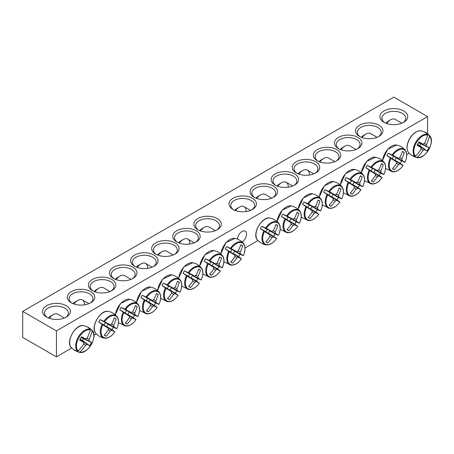 <?xml version="1.0" encoding="UTF-8"?>
<svg xmlns="http://www.w3.org/2000/svg" width="454" height="454" viewBox="0 0 454 454"><rect width="100%" height="100%" fill="white"/><g stroke="black" fill="none" stroke-linecap="round" stroke-linejoin="round"><path stroke-width="0.68" d="M72.021 303.176A11.929 6.889 180 0 1 69.116 298.67A11.929 6.889 180 0 1 76.476 292.308A11.929 6.889 180 0 1 89.478 293.8A11.929 6.889 180 0 1 92.974 298.67A11.929 6.889 180 0 1 90.068 303.176M409.116 153.248L406.722 154.632M257.986 240.501L245.047 247.975M96.316 333.843L93.921 335.228M71.715 348.048L56.438 356.867L22.7 337.384L22.7 311.41L56.438 330.892L427.583 116.616L393.839 97.133L22.7 311.41M90.743 291.61A13.716 7.922 0 0 0 71.34 291.61A13.716 7.922 0 0 0 71.34 302.807A13.716 7.922 0 0 0 90.743 302.807A13.716 7.922 0 0 0 90.743 291.61M111.832 279.431A13.716 7.922 0 0 0 92.429 279.431A13.716 7.922 0 0 0 92.429 290.634A13.716 7.922 0 0 0 111.832 290.634A13.716 7.922 0 0 0 111.832 279.431M154.008 255.086A13.716 7.922 0 0 0 134.605 255.086A13.716 7.922 0 0 0 134.605 266.282A13.716 7.922 0 0 0 154.008 266.282A13.716 7.922 0 0 0 154.008 255.086M196.179 230.734A13.716 7.922 0 0 0 176.782 230.734A13.716 7.922 0 0 0 176.782 241.937A13.716 7.922 0 0 0 196.179 241.937A13.716 7.922 0 0 0 196.179 230.734M359.54 136.421A13.716 7.922 0 0 0 378.942 136.421A13.716 7.922 0 0 0 378.942 125.219A13.716 7.922 0 0 0 359.54 125.219A13.716 7.922 0 0 0 359.54 136.421L359.54 136.421M317.363 160.767A13.716 7.922 0 0 0 336.766 160.767A13.716 7.922 0 0 0 336.766 149.57A13.716 7.922 0 0 0 317.363 149.57A13.716 7.922 0 0 0 317.363 160.767L317.363 160.767M275.186 185.118A13.716 7.922 0 0 0 294.589 185.118A13.716 7.922 0 0 0 294.589 173.916A13.716 7.922 0 0 0 275.186 173.916A13.716 7.922 0 0 0 275.186 185.118L275.186 185.118M233.016 209.47A13.716 7.922 0 0 0 252.413 209.47A13.716 7.922 0 0 0 252.413 198.267A13.716 7.922 0 0 0 233.016 198.267A13.716 7.922 0 0 0 233.016 209.47L233.016 209.47M383.999 122.296A13.915 8.036 0 0 0 403.68 122.296A13.915 8.036 0 0 0 403.68 110.935A13.915 8.036 0 0 0 383.999 110.935A13.915 8.036 0 0 0 383.999 122.296L383.999 122.296M46.597 317.091A13.915 8.036 0 0 0 66.278 317.091A13.915 8.036 0 0 0 66.278 305.729A13.915 8.036 0 0 0 46.597 305.729A13.915 8.036 0 0 0 46.597 317.091L46.597 317.091M254.104 197.291A13.716 7.922 0 0 0 273.501 197.291A13.716 7.922 0 0 0 273.501 186.095A13.716 7.922 0 0 0 254.104 186.095A13.716 7.922 0 0 0 254.104 197.291L254.104 197.291M296.275 172.946A13.716 7.922 0 0 0 315.678 172.946A13.716 7.922 0 0 0 315.678 161.743A13.716 7.922 0 0 0 296.275 161.743A13.716 7.922 0 0 0 296.275 172.946L296.275 172.946M338.451 148.594A13.716 7.922 0 0 0 357.854 148.594A13.716 7.922 0 0 0 357.854 137.392A13.716 7.922 0 0 0 338.451 137.392A13.716 7.922 0 0 0 338.451 148.594L338.451 148.594M217.267 218.561A13.716 7.922 0 0 0 197.87 218.561A13.716 7.922 0 0 0 197.87 229.758A13.716 7.922 0 0 0 217.267 229.758A13.716 7.922 0 0 0 217.267 218.561M175.091 242.907A13.716 7.922 0 0 0 155.694 242.907A13.716 7.922 0 0 0 155.694 254.109A13.716 7.922 0 0 0 175.091 254.109A13.716 7.922 0 0 0 175.091 242.907M132.92 267.258A13.716 7.922 0 0 0 113.517 267.258A13.716 7.922 0 0 0 113.517 278.461A13.716 7.922 0 0 0 132.92 278.461A13.716 7.922 0 0 0 132.92 267.258M93.104 290.997A11.929 6.889 180 0 1 90.198 286.497A11.929 6.889 180 0 1 97.565 280.129A11.929 6.889 180 0 1 110.566 281.622A11.929 6.889 180 0 1 114.056 286.497A11.929 6.889 180 0 1 111.156 290.997M114.192 278.824A11.929 6.889 180 0 1 111.287 274.318A11.929 6.889 180 0 1 118.653 267.956A11.929 6.889 180 0 1 131.654 269.449A11.929 6.889 180 0 1 135.144 274.318A11.929 6.889 180 0 1 132.239 278.824M135.281 266.651A11.929 6.889 180 0 1 132.375 262.145A11.929 6.889 180 0 1 139.741 255.784A11.929 6.889 180 0 1 152.743 257.276A11.929 6.889 180 0 1 156.233 262.145A11.929 6.889 180 0 1 153.327 266.651M156.369 254.473A11.929 6.889 180 0 1 153.463 249.972A11.929 6.889 180 0 1 160.829 243.605A11.929 6.889 180 0 1 173.825 245.098A11.929 6.889 180 0 1 177.321 249.972A11.929 6.889 180 0 1 174.415 254.473M177.457 242.3A11.929 6.889 180 0 1 174.552 237.794A11.929 6.889 180 0 1 181.918 231.432A11.929 6.889 180 0 1 194.914 232.925A11.929 6.889 180 0 1 198.409 237.794A11.929 6.889 180 0 1 195.504 242.3M198.546 230.127A11.929 6.889 180 0 1 195.64 225.621A11.929 6.889 180 0 1 203 219.259A11.929 6.889 180 0 1 216.002 220.752A11.929 6.889 180 0 1 219.498 225.621A11.929 6.889 180 0 1 216.592 230.127M360.215 136.785A11.929 6.889 180 0 1 357.309 132.279A11.929 6.889 180 0 1 369.238 125.395A11.929 6.889 180 0 1 381.167 132.279A11.929 6.889 180 0 1 378.261 136.785M339.127 148.957A11.929 6.889 180 0 1 336.221 144.457A11.929 6.889 180 0 1 348.15 137.568A11.929 6.889 180 0 1 360.079 144.457A11.929 6.889 180 0 1 357.173 148.957M318.038 161.136A11.929 6.889 180 0 1 315.133 156.63A11.929 6.889 180 0 1 327.062 149.741A11.929 6.889 180 0 1 338.99 156.63A11.929 6.889 180 0 1 336.091 161.136M296.956 173.309A11.929 6.889 180 0 1 294.05 168.803A11.929 6.889 180 0 1 305.979 161.919A11.929 6.889 180 0 1 317.908 168.803A11.929 6.889 180 0 1 315.002 173.309M275.867 185.482A11.929 6.889 180 0 1 272.962 180.981A11.929 6.889 180 0 1 284.891 174.092A11.929 6.889 180 0 1 296.82 180.981A11.929 6.889 180 0 1 293.914 185.482M254.779 197.66A11.929 6.889 180 0 1 251.874 193.154A11.929 6.889 180 0 1 263.802 186.265A11.929 6.889 180 0 1 275.731 193.154A11.929 6.889 180 0 1 272.826 197.66M237.459 239.11A6.447 3.723 -60 0 1 240.37 232.777A6.447 3.723 -60 0 1 245.234 231.16A6.447 3.723 -60 0 1 246.238 236.273A6.447 3.723 -60 0 1 242.09 241.959M233.691 209.833A11.929 6.889 180 0 1 230.785 205.327A11.929 6.889 180 0 1 242.714 198.443A11.929 6.889 180 0 1 254.643 205.327A11.929 6.889 180 0 1 251.737 209.833M47.358 317.499A11.929 6.889 180 0 1 44.509 313.033A11.929 6.889 180 0 1 56.438 306.149A11.929 6.889 180 0 1 68.367 313.033A11.929 6.889 180 0 1 65.524 317.499M384.759 122.705A11.929 6.889 180 0 1 381.91 118.239A11.929 6.889 180 0 1 393.839 111.349A11.929 6.889 180 0 1 405.768 118.239A11.929 6.889 180 0 1 402.925 122.705M56.438 330.892L56.438 356.867M427.583 133.777L427.583 116.616M75.472 350.8A13.416 7.746 -60 0 1 74.757 350.465A13.416 7.746 -60 0 1 74.649 350.403A13.416 7.746 -60 0 1 74.11 350.011L77.526 351.237L78.15 350.987A12.303 7.105 -60 0 1 78.99 337.418A12.303 7.105 -60 0 1 90.323 329.91L90.227 329.241L87.457 326.891A13.416 7.746 -60 0 1 88.065 327.169A13.416 7.746 -60 0 1 88.819 327.68L91.004 329.258L92.139 330.955A12.303 7.105 -60 0 1 91.299 344.524A12.303 7.105 -60 0 1 79.972 352.037L77.929 351.907L75.529 350.698M78.15 350.987A39.736 30.322 -60 0 0 83.695 344.075A3.944 2.276 -60 0 1 83.695 342.407A39.736 1.998 -145.9 0 1 79.637 339.955A39.203 29.919 -60 0 0 81.51 336.709A39.736 1.998 25.9 0 1 85.664 338.996A3.944 2.276 -60 0 1 87.106 338.162A39.736 30.322 -60 0 0 90.323 329.91M92.139 330.955A39.736 34.322 120 0 1 89.08 339.303A3.944 2.276 -60 0 1 89.08 340.965A39.736 1.998 25.9 0 1 91.532 342.498A39.203 33.863 120 0 1 89.659 345.738A39.736 1.998 -145.9 0 1 87.106 344.382A3.944 2.276 -60 0 1 85.664 345.216A39.736 34.322 120 0 1 79.972 352.037M86.549 338.383L89.08 339.303M49.214 318.277A9.545 5.51 -60 0 1 53.067 314.656A9.545 5.51 -60 0 1 57.84 314.185L64.428 317.993M53.067 314.656L50.814 315.956A6.362 3.672 120 0 0 48.516 318.016M80.023 339.325L87.106 344.382M85.664 345.216L83.604 343.485M83.695 342.407L79.887 339.552M89.08 340.965L81.158 337.362M81.289 337.123L85.664 338.996M91.532 342.498L81.084 337.498M89.659 345.738L82.446 340.545L83.428 338.849M80.103 339.195L82.446 340.545M424.859 132.097A13.416 7.746 -60 0 1 425.466 132.369A13.416 7.746 -60 0 1 425.574 132.432A13.416 7.746 -60 0 1 426.221 132.886L428.406 134.458L429.541 136.16A12.303 7.105 -60 0 1 428.701 149.724A12.303 7.105 -60 0 1 417.368 157.237L415.331 157.107L412.873 156A13.416 7.746 -60 0 1 412.05 155.603A13.416 7.746 -60 0 1 411.511 155.217L414.928 156.443L415.552 156.187A12.303 7.105 -60 0 1 416.392 142.624A12.303 7.105 -60 0 1 427.725 135.11L427.628 134.441L424.859 132.097M429.541 136.16A39.736 34.322 120 0 1 426.482 144.503A3.944 2.276 -60 0 1 426.482 146.171A39.736 1.998 25.9 0 1 428.934 147.703A39.203 33.863 120 0 1 427.061 150.944A39.736 1.998 -145.9 0 1 424.507 149.582A3.944 2.276 -60 0 1 423.066 150.416A39.736 34.322 120 0 1 417.368 157.237M423.066 150.416L421.006 148.685M415.552 156.187A39.736 30.322 -60 0 0 421.096 149.281A3.944 2.276 -60 0 1 421.096 147.612A39.736 1.998 -145.9 0 1 417.039 145.155A39.203 29.919 -60 0 0 418.911 141.915A39.736 1.998 25.9 0 1 423.066 144.196A3.944 2.276 -60 0 1 424.507 143.368A39.736 30.322 -60 0 0 427.725 135.11M386.615 123.482A9.545 5.51 -60 0 1 390.468 119.862A9.545 5.51 -60 0 1 395.241 119.391L401.83 123.193M390.468 119.862L388.215 121.161A6.362 3.672 120 0 0 385.917 123.221M418.69 142.329L423.066 144.196M423.951 143.583L426.482 144.503M426.482 146.171L418.56 142.562M421.096 147.612L417.288 144.758M417.425 144.525L424.507 149.582M428.934 147.703L418.486 142.698M427.061 150.944L419.848 145.745L420.83 144.049M417.504 144.395L419.848 145.745M260.386 228.629A13.416 7.746 -60 0 1 261.027 227.431A13.416 7.746 -60 0 1 261.748 226.268L266.243 228.339A12.303 7.105 -60 0 1 277.57 222.772A12.303 7.105 -60 0 1 278.41 235.365L275.09 233.975A13.416 7.746 -60 0 1 273.728 236.335L276.594 238.515A12.303 7.105 -60 0 1 265.267 244.082A12.303 7.105 -60 0 1 264.427 231.489L260.386 228.629L265.885 231.801A2.713 1.566 -60 0 1 267.247 229.446L271.94 231.449A3.944 2.276 -60 0 1 273.382 230.621A39.736 30.322 -60 0 0 275.936 224.458A39.203 1.975 25.9 0 1 277.808 225.542A39.736 34.322 120 0 1 275.351 231.756A3.944 2.276 -60 0 1 275.351 233.424A39.736 1.998 25.9 0 1 278.41 235.365L278.274 235.342M275.351 233.424L269.591 230.802A2.713 1.566 -60 0 1 268.229 233.157L273.728 236.335M275.09 233.975L269.591 230.802M266.243 228.339A39.736 1.998 25.9 0 1 271.94 231.449M276.503 238.407L276.594 238.515A39.736 1.998 -145.9 0 1 273.382 236.835A3.944 2.276 -60 0 1 271.94 237.669A39.736 34.322 120 0 1 267.781 242.901A39.203 1.975 -145.9 0 1 265.913 241.823A39.736 30.322 -60 0 0 269.965 236.528A3.944 2.276 -60 0 1 269.965 234.866A39.736 1.998 -145.9 0 1 264.427 231.489M268.229 233.157L273.382 236.835M235.564 210.628A9.545 5.51 -60 0 1 239.337 207.115A9.545 5.51 -60 0 1 244.11 206.644A9.545 5.51 -60 0 1 246.074 211.547M239.337 207.115L237.09 208.414A6.362 3.672 120 0 0 234.871 210.367M269.965 234.866L265.885 231.801M271.94 237.669L269.88 235.938M272.826 230.836L275.351 231.756M267.781 242.901L266.055 241.659M277.808 225.542L275.862 224.668M267.247 229.446L261.748 226.268M281.469 216.456A13.416 7.746 -60 0 1 282.116 215.253A13.416 7.746 -60 0 1 282.831 214.095L287.331 216.166A12.303 7.105 -60 0 1 298.658 210.599A12.303 7.105 -60 0 1 299.498 223.192L296.178 221.802A13.416 7.746 -60 0 1 294.816 224.157L297.682 226.342A12.303 7.105 -60 0 1 286.355 231.909A12.303 7.105 -60 0 1 285.515 219.31L281.469 216.456L286.968 219.628A2.713 1.566 -60 0 1 288.33 217.267L293.029 219.276A3.944 2.276 -60 0 1 294.47 218.442A39.736 30.322 -60 0 0 297.024 212.285A39.203 1.975 25.9 0 1 298.897 213.369A39.736 34.322 120 0 1 296.439 219.583A3.944 2.276 -60 0 1 296.439 221.246A39.736 1.998 25.9 0 1 299.498 223.192L299.362 223.164M296.439 221.246L290.679 218.624A2.713 1.566 -60 0 1 289.317 220.984L294.816 224.157M296.178 221.802L290.679 218.624M287.331 216.166A39.736 1.998 25.9 0 1 293.029 219.276M297.591 226.228L297.682 226.342A39.736 1.998 -145.9 0 1 294.47 224.662A3.944 2.276 -60 0 1 293.029 225.496A39.736 34.322 120 0 1 288.869 230.728A39.203 1.975 -145.9 0 1 286.996 229.645A39.736 30.322 -60 0 0 291.054 224.355A3.944 2.276 -60 0 1 291.054 222.693A39.736 1.998 -145.9 0 1 285.515 219.31M289.317 220.984L294.47 224.662M256.652 198.455A9.545 5.51 -60 0 1 260.426 194.942A9.545 5.51 -60 0 1 265.198 194.465L271.645 198.188M260.426 194.942L258.178 196.236A6.362 3.672 120 0 0 255.96 198.194M291.054 222.693L286.968 219.628M293.029 225.496L290.963 223.765M293.908 218.663L296.439 219.583M288.869 230.728L287.144 229.48M298.897 213.369L296.95 212.489M288.33 217.267L282.831 214.095M302.557 204.277A13.416 7.746 -60 0 1 303.204 203.08A13.416 7.746 -60 0 1 303.919 201.922L308.419 203.988A12.303 7.105 -60 0 1 319.747 198.421A12.303 7.105 -60 0 1 320.586 211.019L317.267 209.623A13.416 7.746 -60 0 1 315.905 211.984L318.77 214.163A12.303 7.105 -60 0 1 307.443 219.73A12.303 7.105 -60 0 1 306.603 207.137L302.557 204.277L308.056 207.455A2.713 1.566 -60 0 1 309.418 205.094L314.117 207.103A3.944 2.276 -60 0 1 315.558 206.269A39.736 30.322 -60 0 0 318.112 200.112A39.203 1.975 25.9 0 1 319.979 201.19A39.736 34.322 120 0 1 317.528 207.404A3.944 2.276 -60 0 1 317.528 209.073A39.736 1.998 25.9 0 1 320.586 211.019L320.445 210.991M317.528 209.073L311.767 206.451A2.713 1.566 -60 0 1 310.405 208.812L315.905 211.984M317.267 209.623L311.767 206.451M308.419 203.988A39.736 1.998 25.9 0 1 314.117 207.103M318.68 214.055L318.77 214.163A39.736 1.998 -145.9 0 1 315.558 212.489A3.944 2.276 -60 0 1 314.117 213.318A39.736 34.322 120 0 1 309.957 218.55A39.203 1.975 -145.9 0 1 308.084 217.472A39.736 30.322 -60 0 0 312.142 212.183A3.944 2.276 -60 0 1 312.142 210.514A39.736 1.998 -145.9 0 1 306.603 207.137M310.405 208.812L315.558 212.489M277.74 186.276A9.545 5.51 -60 0 1 281.514 182.763A9.545 5.51 -60 0 1 286.287 182.292A9.545 5.51 -60 0 1 288.25 187.196M281.514 182.763L279.267 184.063A6.362 3.672 120 0 0 277.048 186.015M312.142 210.514L308.056 207.455M314.117 213.318L312.051 211.587M314.997 206.485L317.528 207.404M309.957 218.55L308.232 217.307M319.979 201.19L318.038 200.316M309.418 205.094L303.919 201.922M323.645 192.104A13.416 7.746 -60 0 1 324.292 190.907A13.416 7.746 -60 0 1 325.007 189.744L329.508 191.815A12.303 7.105 -60 0 1 340.835 186.248A12.303 7.105 -60 0 1 341.675 198.841L338.355 197.45A13.416 7.746 -60 0 1 336.993 199.811L339.859 201.99A12.303 7.105 -60 0 1 328.531 207.557A12.303 7.105 -60 0 1 327.686 194.965L323.645 192.104L329.144 195.277A2.713 1.566 -60 0 1 330.506 192.922L335.2 194.925A3.944 2.276 -60 0 1 336.647 194.096A39.736 30.322 -60 0 0 339.195 187.933A39.203 1.975 25.9 0 1 341.067 189.017A39.736 34.322 120 0 1 338.616 195.231A3.944 2.276 -60 0 1 338.616 196.9A39.736 1.998 25.9 0 1 341.675 198.841L341.533 198.818M338.616 196.9L332.856 194.278A2.713 1.566 -60 0 1 331.494 196.633L336.993 199.811M338.355 197.45L332.856 194.278M329.508 191.815A39.736 1.998 25.9 0 1 335.2 194.925M339.762 201.882L339.859 201.99A39.736 1.998 -145.9 0 1 336.647 200.31A3.944 2.276 -60 0 1 335.2 201.145A39.736 34.322 120 0 1 331.045 206.377A39.203 1.975 -145.9 0 1 329.173 205.299A39.736 30.322 -60 0 0 333.23 200.004A3.944 2.276 -60 0 1 333.23 198.341A39.736 1.998 -145.9 0 1 327.686 194.965M331.494 196.633L336.647 200.31M298.828 174.103A9.545 5.51 -60 0 1 302.602 170.591A9.545 5.51 -60 0 1 307.375 170.119A9.545 5.51 -60 0 1 309.333 175.023M302.602 170.591L300.355 171.89A6.362 3.672 120 0 0 298.136 173.842M333.23 198.341L329.144 195.277M335.2 201.145L333.14 199.414M336.085 194.312L338.616 195.231M331.045 206.377L329.315 205.134M341.067 189.017L339.127 188.143M330.506 192.922L325.007 189.744M344.734 179.932A13.416 7.746 -60 0 1 345.381 178.728A13.416 7.746 -60 0 1 346.096 177.571L350.596 179.642A12.303 7.105 -60 0 1 361.923 174.075A12.303 7.105 -60 0 1 362.763 186.668L359.443 185.277A13.416 7.746 -60 0 1 358.081 187.633L360.947 189.817A12.303 7.105 -60 0 1 349.62 195.385A12.303 7.105 -60 0 1 348.774 182.786L344.734 179.932L350.233 183.104A2.713 1.566 -60 0 1 351.595 180.743L356.288 182.752A3.944 2.276 -60 0 1 357.729 181.918A39.736 30.322 -60 0 0 360.283 175.76A39.203 1.975 25.9 0 1 362.156 176.844A39.736 34.322 120 0 1 359.704 183.058A3.944 2.276 -60 0 1 359.704 184.721A39.736 1.998 25.9 0 1 362.763 186.668L362.621 186.639M359.704 184.721L353.944 182.099A2.713 1.566 -60 0 1 352.582 184.46L358.081 187.633M359.443 185.277L353.944 182.099M350.596 179.642A39.736 1.998 25.9 0 1 356.288 182.752M360.851 189.704L360.947 189.817A39.736 1.998 -145.9 0 1 357.729 188.138A3.944 2.276 -60 0 1 356.288 188.972A39.736 34.322 120 0 1 352.134 194.204A39.203 1.975 -145.9 0 1 350.261 193.12A39.736 30.322 -60 0 0 354.319 187.831A3.944 2.276 -60 0 1 354.319 186.168A39.736 1.998 -145.9 0 1 348.774 182.786M352.582 184.46L357.729 188.138M319.917 161.93A9.545 5.51 -60 0 1 323.691 158.418A9.545 5.51 -60 0 1 328.463 157.941L334.91 161.664M323.691 158.418L321.443 159.712A6.362 3.672 120 0 0 319.224 161.669M354.319 186.168L350.233 183.104M356.288 188.972L354.228 187.241M357.173 182.139L359.704 183.058M352.134 194.204L350.403 192.956M362.156 176.844L360.215 175.965M351.595 180.743L346.096 177.571M365.822 167.753A13.416 7.746 -60 0 1 366.469 166.556A13.416 7.746 -60 0 1 367.184 165.398L371.678 167.464A12.303 7.105 -60 0 1 383.011 161.896A12.303 7.105 -60 0 1 383.851 174.489L380.531 173.099A13.416 7.746 -60 0 1 379.169 175.46L382.035 177.639A12.303 7.105 -60 0 1 370.702 183.206A12.303 7.105 -60 0 1 369.862 170.613L365.822 167.753L371.321 170.931A2.713 1.566 -60 0 1 372.683 168.57L377.376 170.579A3.944 2.276 -60 0 1 378.818 169.745A39.736 30.322 -60 0 0 381.371 163.588A39.203 1.975 25.9 0 1 383.244 164.666A39.736 34.322 120 0 1 380.793 170.88A3.944 2.276 -60 0 1 380.793 172.548A39.736 1.998 25.9 0 1 383.851 174.489L383.709 174.467M380.793 172.548L375.032 169.927A2.713 1.566 -60 0 1 373.67 172.287L379.169 175.46M380.531 173.099L375.032 169.927M371.678 167.464A39.736 1.998 25.9 0 1 377.376 170.579M381.939 177.531L382.035 177.639A39.736 1.998 -145.9 0 1 378.818 175.965A3.944 2.276 -60 0 1 377.376 176.793A39.736 34.322 120 0 1 373.222 182.026A39.203 1.975 -145.9 0 1 371.349 180.947A39.736 30.322 -60 0 0 375.407 175.658A3.944 2.276 -60 0 1 375.407 173.99A39.736 1.998 -145.9 0 1 369.862 170.613M373.67 172.287L378.818 175.965M341.005 149.752A9.545 5.51 -60 0 1 344.779 146.239A9.545 5.51 -60 0 1 349.552 145.768L355.998 149.491M344.779 146.239L342.526 147.539A6.362 3.672 120 0 0 340.313 149.491M375.407 173.99L371.321 170.931M377.376 176.793L375.316 175.062M378.261 169.961L380.793 170.88M373.222 182.026L371.491 180.783M383.244 164.666L381.303 163.792M372.683 168.57L367.184 165.398M386.91 155.58A13.416 7.746 -60 0 1 387.557 154.383A13.416 7.746 -60 0 1 388.272 153.219L392.767 155.291A12.303 7.105 -60 0 1 404.094 149.724A12.303 7.105 -60 0 1 404.94 162.316L401.62 160.926A13.416 7.746 -60 0 1 400.258 163.287L403.118 165.466A12.303 7.105 -60 0 1 391.791 171.033A12.303 7.105 -60 0 1 390.951 158.44L386.91 155.58L392.409 158.752A2.713 1.566 -60 0 1 393.771 156.397L398.464 158.401A3.944 2.276 -60 0 1 399.906 157.572A39.736 30.322 -60 0 0 402.46 151.409A39.203 1.975 25.9 0 1 404.332 152.493A39.736 34.322 120 0 1 401.881 158.707A3.944 2.276 -60 0 1 401.881 160.376A39.736 1.998 25.9 0 1 404.94 162.316L404.798 162.294M401.881 160.376L396.121 157.754A2.713 1.566 -60 0 1 394.759 160.109L400.258 163.287M401.62 160.926L396.121 157.754M392.767 155.291A39.736 1.998 25.9 0 1 398.464 158.401M403.027 165.358L403.118 165.466A39.736 1.998 -145.9 0 1 399.906 163.786A3.944 2.276 -60 0 1 398.464 164.62A39.736 34.322 120 0 1 394.31 169.853A39.203 1.975 -145.9 0 1 392.438 168.774A39.736 30.322 -60 0 0 396.495 163.48A3.944 2.276 -60 0 1 396.495 161.817A39.736 1.998 -145.9 0 1 390.951 158.44M394.759 160.109L399.906 163.786M362.088 137.579A9.545 5.51 -60 0 1 365.867 134.066A9.545 5.51 -60 0 1 370.634 133.595L377.087 137.318M365.867 134.066L363.614 135.366A6.362 3.672 120 0 0 361.401 137.318M396.495 161.817L392.409 158.752M398.464 164.62L396.404 162.89M399.35 157.788L401.881 158.707M394.31 169.853L392.579 168.61M404.332 152.493L402.392 151.619M393.771 156.397L388.272 153.219M225.235 248.917A13.416 7.746 -60 0 1 225.882 247.719A13.416 7.746 -60 0 1 226.597 246.562L231.097 248.633A12.303 7.105 -60 0 1 242.425 243.06A12.303 7.105 -60 0 1 243.265 255.659L239.945 254.268A13.416 7.746 -60 0 1 238.583 256.623L241.449 258.803A12.303 7.105 -60 0 1 230.121 264.376A12.303 7.105 -60 0 1 229.281 251.777L225.235 248.917L230.734 252.095A2.713 1.566 -60 0 1 232.096 249.734L236.795 251.743A3.944 2.276 -60 0 1 238.237 250.909A39.736 30.322 -60 0 0 240.79 244.751A39.203 1.975 25.9 0 1 242.663 245.83A39.736 34.322 120 0 1 240.206 252.049A3.944 2.276 -60 0 1 240.206 253.712A39.736 1.998 25.9 0 1 243.265 255.659L243.128 255.63M240.206 253.712L234.446 251.09A2.713 1.566 -60 0 1 233.084 253.451L238.583 256.623M239.945 254.268L234.446 251.09M231.097 248.633A39.736 1.998 25.9 0 1 236.795 251.743M241.358 258.695L241.449 258.803A39.736 1.998 -145.9 0 1 238.237 257.129A3.944 2.276 -60 0 1 236.795 257.963A39.736 34.322 120 0 1 232.635 263.195A39.203 1.975 -145.9 0 1 230.763 262.111A39.736 30.322 -60 0 0 234.82 256.822A3.944 2.276 -60 0 1 234.82 255.159A39.736 1.998 -145.9 0 1 229.281 251.777M233.084 253.451L238.237 257.129M200.418 230.921A9.545 5.51 -60 0 1 204.192 227.409A9.545 5.51 -60 0 1 208.965 226.932L215.412 230.655M204.192 227.409L201.945 228.703A6.362 3.672 120 0 0 199.726 230.66M234.82 255.159L230.734 252.095M236.795 257.963L234.729 256.232M237.675 251.13L240.206 252.049M232.635 263.195L230.91 261.947M242.663 245.83L240.716 244.956M232.096 249.734L226.597 246.562M204.152 261.095A13.416 7.746 -60 0 1 204.794 259.892A13.416 7.746 -60 0 1 205.514 258.735L210.009 260.806A12.303 7.105 -60 0 1 221.336 255.239A12.303 7.105 -60 0 1 222.176 267.832L218.856 266.441A13.416 7.746 -60 0 1 217.494 268.802L220.36 270.981A12.303 7.105 -60 0 1 209.033 276.548A12.303 7.105 -60 0 1 208.193 263.956L204.152 261.095L209.652 264.268A2.713 1.566 -60 0 1 211.014 261.913L215.707 263.916A3.944 2.276 -60 0 1 217.148 263.087A39.736 30.322 -60 0 0 219.702 256.924A39.203 1.975 25.9 0 1 221.575 258.008A39.736 34.322 120 0 1 219.117 264.222A3.944 2.276 -60 0 1 219.117 265.891A39.736 1.998 25.9 0 1 222.176 267.832L222.04 267.803M219.117 265.891L213.357 263.269A2.713 1.566 -60 0 1 211.995 265.624L217.494 268.802M218.856 266.441L213.357 263.269M210.009 260.806A39.736 1.998 25.9 0 1 215.707 263.916M220.269 270.873L220.36 270.981A39.736 1.998 -145.9 0 1 217.148 269.301A3.944 2.276 -60 0 1 215.707 270.136A39.736 34.322 120 0 1 211.547 275.368A39.203 1.975 -145.9 0 1 209.68 274.29A39.736 30.322 -60 0 0 213.732 268.995A3.944 2.276 -60 0 1 213.732 267.332A39.736 1.998 -145.9 0 1 208.193 263.956M211.995 265.624L217.148 269.301M179.33 243.094A9.545 5.51 -60 0 1 183.104 239.581A9.545 5.51 -60 0 1 187.877 239.11A9.545 5.51 -60 0 1 189.84 244.014M183.104 239.581L180.857 240.881A6.362 3.672 120 0 0 178.638 242.833M213.732 267.332L209.652 264.268M215.707 270.136L213.647 268.405M216.592 263.303L219.117 264.222M211.547 275.368L209.822 274.125M221.575 258.008L219.628 257.134M211.014 261.913L205.514 258.735M183.064 273.268A13.416 7.746 -60 0 1 183.711 272.071A13.416 7.746 -60 0 1 184.426 270.907L188.921 272.979A12.303 7.105 -60 0 1 200.248 267.412A12.303 7.105 -60 0 1 201.094 280.005L197.774 278.614A13.416 7.746 -60 0 1 196.412 280.975L199.272 283.154A12.303 7.105 -60 0 1 187.945 288.721A12.303 7.105 -60 0 1 187.105 276.128L183.064 273.268L188.563 276.446A2.713 1.566 -60 0 1 189.925 274.085L194.618 276.094A3.944 2.276 -60 0 1 196.06 275.26A39.736 30.322 -60 0 0 198.614 269.103A39.203 1.975 25.9 0 1 200.486 270.181A39.736 34.322 120 0 1 198.029 276.395A3.944 2.276 -60 0 1 198.029 278.064A39.736 1.998 25.9 0 1 201.094 280.005L200.952 279.982M198.029 278.064L192.269 275.442A2.713 1.566 -60 0 1 190.907 277.803L196.412 280.975M197.774 278.614L192.269 275.442M188.921 272.979A39.736 1.998 25.9 0 1 194.618 276.094M199.181 283.046L199.272 283.154A39.736 1.998 -145.9 0 1 196.06 281.474A3.944 2.276 -60 0 1 194.618 282.309A39.736 34.322 120 0 1 190.464 287.541A39.203 1.975 -145.9 0 1 188.592 286.463A39.736 30.322 -60 0 0 192.649 281.174A3.944 2.276 -60 0 1 192.649 279.505A39.736 1.998 -145.9 0 1 187.105 276.128M190.907 277.803L196.06 281.474M158.242 255.267A9.545 5.51 -60 0 1 162.021 251.754A9.545 5.51 -60 0 1 166.788 251.283L173.241 255.006M162.021 251.754L159.768 253.054A6.362 3.672 120 0 0 157.555 255.006M192.649 279.505L188.563 276.446M194.618 282.309L192.558 280.578M195.504 275.476L198.029 276.395M190.464 287.541L188.733 286.298M200.486 270.181L198.54 269.307M189.925 274.085L184.426 270.907M161.976 285.447A13.416 7.746 -60 0 1 162.623 284.244A13.416 7.746 -60 0 1 163.338 283.086L167.832 285.157A12.303 7.105 -60 0 1 179.16 279.585A12.303 7.105 -60 0 1 180.005 292.183L176.685 290.793A13.416 7.746 -60 0 1 175.323 293.148L178.184 295.327A12.303 7.105 -60 0 1 166.856 300.9A12.303 7.105 -60 0 1 166.016 288.301L161.976 285.447L167.475 288.619A2.713 1.566 -60 0 1 168.837 286.258L173.53 288.267A3.944 2.276 -60 0 1 174.972 287.433A39.736 30.322 -60 0 0 177.525 281.276A39.203 1.975 25.9 0 1 179.398 282.354A39.736 34.322 120 0 1 176.947 288.574A3.944 2.276 -60 0 1 176.947 290.237A39.736 1.998 25.9 0 1 180.005 292.183L179.863 292.155M176.947 290.237L171.186 287.615A2.713 1.566 -60 0 1 169.824 289.975L175.323 293.148M176.685 290.793L171.186 287.615M167.832 285.157A39.736 1.998 25.9 0 1 173.53 288.267M178.093 295.219L178.184 295.327A39.736 1.998 -145.9 0 1 174.972 293.653A3.944 2.276 -60 0 1 173.53 294.487A39.736 34.322 120 0 1 169.376 299.719A39.203 1.975 -145.9 0 1 167.503 298.636A39.736 30.322 -60 0 0 171.561 293.346A3.944 2.276 -60 0 1 171.561 291.684A39.736 1.998 -145.9 0 1 166.016 288.301M169.824 289.975L174.972 293.653M137.153 267.446A9.545 5.51 -60 0 1 140.933 263.933A9.545 5.51 -60 0 1 145.7 263.456A9.545 5.51 -60 0 1 147.663 268.365M140.933 263.933L138.68 265.227A6.362 3.672 120 0 0 136.467 267.185M171.561 291.684L167.475 288.619M173.53 294.487L171.47 292.756M174.415 287.654L176.947 288.574M169.376 299.719L167.645 298.471M179.398 282.354L177.457 281.48M168.837 286.258L163.338 283.086M140.888 297.62A13.416 7.746 -60 0 1 141.535 296.417A13.416 7.746 -60 0 1 142.25 295.259L146.744 297.33A12.303 7.105 -60 0 1 158.077 291.763A12.303 7.105 -60 0 1 158.917 304.356L155.597 302.966A13.416 7.746 -60 0 1 154.235 305.326L157.101 307.506A12.303 7.105 -60 0 1 145.768 313.073A12.303 7.105 -60 0 1 144.928 300.48L140.888 297.62L146.387 300.792A2.713 1.566 -60 0 1 147.749 298.437L152.442 300.44A3.944 2.276 -60 0 1 153.883 299.612A39.736 30.322 -60 0 0 156.437 293.449A39.203 1.975 25.9 0 1 158.31 294.533A39.736 34.322 120 0 1 155.858 300.747A3.944 2.276 -60 0 1 155.858 302.415A39.736 1.998 25.9 0 1 158.917 304.356L158.775 304.333M155.858 302.415L150.098 299.793A2.713 1.566 -60 0 1 148.736 302.148L154.235 305.326M155.597 302.966L150.098 299.793M146.744 297.33A39.736 1.998 25.9 0 1 152.442 300.44M157.005 307.398L157.101 307.506A39.736 1.998 -145.9 0 1 153.883 305.826A3.944 2.276 -60 0 1 152.442 306.66A39.736 34.322 120 0 1 148.288 311.892A39.203 1.975 -145.9 0 1 146.415 310.814A39.736 30.322 -60 0 0 150.473 305.519A3.944 2.276 -60 0 1 150.473 303.857A39.736 1.998 -145.9 0 1 144.928 300.48M148.736 302.148L153.883 305.826M116.071 279.619A9.545 5.51 -60 0 1 119.845 276.106A9.545 5.51 -60 0 1 124.617 275.635L131.064 279.358M119.845 276.106L117.592 277.405A6.362 3.672 120 0 0 115.378 279.358M150.473 303.857L146.387 300.792M152.442 306.66L150.382 304.929M153.327 299.827L155.858 300.747M148.288 311.892L146.557 310.649M158.31 294.533L156.369 293.659M147.749 298.437L142.25 295.259M119.799 309.793A13.416 7.746 -60 0 1 120.446 308.595A13.416 7.746 -60 0 1 121.161 307.437L125.662 309.503A12.303 7.105 -60 0 1 136.989 303.936A12.303 7.105 -60 0 1 137.829 316.529L134.509 315.138A13.416 7.746 -60 0 1 133.147 317.499L136.013 319.678A12.303 7.105 -60 0 1 124.685 325.246A12.303 7.105 -60 0 1 123.84 312.653L119.799 309.793L125.298 312.971A2.713 1.566 -60 0 1 126.66 310.61L131.354 312.619A3.944 2.276 -60 0 1 132.795 311.784A39.736 30.322 -60 0 0 135.349 305.627A39.203 1.975 25.9 0 1 137.222 306.705A39.736 34.322 120 0 1 134.77 312.919A3.944 2.276 -60 0 1 134.77 314.588A39.736 1.998 25.9 0 1 137.829 316.529L137.687 316.506M134.77 314.588L129.01 311.966A2.713 1.566 -60 0 1 127.648 314.327L133.147 317.499M134.509 315.138L129.01 311.966M125.662 309.503A39.736 1.998 25.9 0 1 131.354 312.619M135.916 319.571L136.013 319.678A39.736 1.998 -145.9 0 1 132.795 318.004A3.944 2.276 -60 0 1 131.354 318.833A39.736 34.322 120 0 1 127.199 324.065A39.203 1.975 -145.9 0 1 125.327 322.987A39.736 30.322 -60 0 0 129.384 317.698A3.944 2.276 -60 0 1 129.384 316.029A39.736 1.998 -145.9 0 1 123.84 312.653M127.648 314.327L132.795 318.004M94.982 291.791A9.545 5.51 -60 0 1 98.756 288.279A9.545 5.51 -60 0 1 103.529 287.808L109.976 291.53M98.756 288.279L96.509 289.578A6.362 3.672 120 0 0 94.29 291.53M129.384 316.029L125.298 312.971M131.354 318.833L129.294 317.102M132.239 312L134.77 312.919M127.199 324.065L125.469 322.822M137.222 306.705L135.281 305.831M126.66 310.61L121.161 307.437M98.711 321.971A13.416 7.746 -60 0 1 99.358 320.768A13.416 7.746 -60 0 1 100.073 319.61L104.573 321.682A12.303 7.105 -60 0 1 115.901 316.109A12.303 7.105 -60 0 1 116.74 328.707L113.421 327.317A13.416 7.746 -60 0 1 112.059 329.672L114.924 331.851A12.303 7.105 -60 0 1 103.597 337.424A12.303 7.105 -60 0 1 102.752 324.826L98.711 321.971L104.21 325.143A2.713 1.566 -60 0 1 105.572 322.783L110.265 324.792A3.944 2.276 -60 0 1 111.712 323.957A39.736 30.322 -60 0 0 114.26 317.8A39.203 1.975 25.9 0 1 116.133 318.878A39.736 34.322 120 0 1 113.682 325.098A3.944 2.276 -60 0 1 113.682 326.761A39.736 1.998 25.9 0 1 116.74 328.707L116.599 328.679M113.682 326.761L107.921 324.139A2.713 1.566 -60 0 1 106.559 326.5L112.059 329.672M113.421 327.317L107.921 324.139M104.573 321.682A39.736 1.998 25.9 0 1 110.265 324.792M114.828 331.743L114.924 331.851A39.736 1.998 -145.9 0 1 111.712 330.177A3.944 2.276 -60 0 1 110.265 331.011A39.736 34.322 120 0 1 106.111 336.244A39.203 1.975 -145.9 0 1 104.238 335.16A39.736 30.322 -60 0 0 108.296 329.871A3.944 2.276 -60 0 1 108.296 328.208A39.736 1.998 -145.9 0 1 102.752 324.826M106.559 326.5L111.712 330.177M73.894 303.97A9.545 5.51 -60 0 1 77.668 300.457A9.545 5.51 -60 0 1 82.441 299.981A9.545 5.51 -60 0 1 84.399 304.889M77.668 300.457L75.421 301.751A6.362 3.672 120 0 0 73.202 303.709M108.296 328.208L104.21 325.143M110.265 331.011L108.205 329.281M111.151 324.179L113.682 325.098M106.111 336.244L104.38 334.995M116.133 318.878L114.192 318.004M105.572 322.783L100.073 319.61M71.244 347.537A12.871 7.434 -60 0 1 72.351 333.582A12.871 7.434 -60 0 1 83.882 325.649C75.971 323.203 65.172 341.913 71.244 347.537L74.655 350.403M79.297 352.259A12.826 7.406 120 0 0 79.756 352.372C87.611 354.67 98.24 336.255 92.327 330.608A12.826 7.406 120 0 0 91.997 330.262M90.227 329.241A12.826 7.406 120 0 0 78.349 337.05A12.826 7.406 120 0 0 77.526 351.237M409.752 138.788A12.871 7.434 -60 0 1 421.284 130.854C417.067 130.423 413.174 133.039 409.593 138.697C406.483 144.627 406.165 149.309 408.645 152.743A12.871 7.434 -60 0 1 409.752 138.788M427.628 134.441A12.826 7.406 120 0 0 415.75 142.25A12.826 7.406 120 0 0 414.928 156.443M416.698 157.464A12.826 7.406 120 0 0 417.158 157.572C425.012 159.87 435.641 141.461 429.728 135.808A12.826 7.406 120 0 0 429.399 135.468M257.514 239.996A12.871 7.434 -60 0 1 258.627 226.041A12.871 7.434 -60 0 1 270.153 218.102C262.247 215.661 251.448 234.366 257.514 239.996C259.819 242.549 262.656 244.161 266.033 244.825C269.676 245.245 273.206 243.145 276.628 238.526M263.802 231.075A12.826 7.406 120 0 0 266.033 244.825M278.444 235.388C280.731 230.116 280.782 226.007 278.597 223.062A12.826 7.406 120 0 0 265.573 228.004M277.11 221.558A12.871 7.434 -60 0 1 279.709 213.868A12.871 7.434 -60 0 1 291.241 205.929L282.229 210.111L276.991 221.45M284.891 218.896A12.826 7.406 120 0 0 287.121 232.652L280.152 229.338M299.532 223.215C301.819 217.943 301.87 213.834 299.685 210.889A12.826 7.406 120 0 0 286.661 215.832M298.199 209.379A12.871 7.434 -60 0 1 300.798 201.689A12.871 7.434 -60 0 1 312.329 193.756L303.317 197.933L298.079 209.277M305.979 206.723A12.826 7.406 120 0 0 308.204 220.479L301.24 217.165M320.615 211.042C322.908 205.764 322.959 201.655 320.774 198.71A12.826 7.406 120 0 0 307.744 203.659M319.287 197.206A12.871 7.434 -60 0 1 321.886 189.517A12.871 7.434 -60 0 1 333.418 181.577L324.406 185.76L319.168 197.104M327.062 194.55A12.826 7.406 120 0 0 329.292 208.301L322.329 204.987M341.703 198.863C343.99 193.591 344.047 189.483 341.862 186.537A12.826 7.406 120 0 0 328.832 191.48M340.375 185.033A12.871 7.434 -60 0 1 342.974 177.344A12.871 7.434 -60 0 1 354.506 169.404L345.488 173.587L340.256 184.926M348.15 182.372A12.826 7.406 120 0 0 350.38 196.128L343.417 192.814M362.791 186.69C365.078 181.418 365.13 177.31 362.95 174.364A12.826 7.406 120 0 0 349.921 179.307M361.458 172.855A12.871 7.434 -60 0 1 364.063 165.165A12.871 7.434 -60 0 1 375.594 157.232L366.577 161.408L361.344 172.753M369.238 170.199A12.826 7.406 120 0 0 371.468 183.955L364.505 180.641M383.88 174.518C386.167 169.24 386.218 165.131 384.033 162.186A12.826 7.406 120 0 0 371.009 167.134M382.546 160.682A12.871 7.434 -60 0 1 385.151 152.992A12.871 7.434 -60 0 1 396.683 145.053L387.665 149.235L382.433 160.58M390.326 158.026A12.826 7.406 120 0 0 392.557 171.777L385.594 168.462M404.968 162.339C407.255 157.067 407.306 152.958 405.121 150.013A12.826 7.406 120 0 0 392.097 154.956M220.877 254.019A12.871 7.434 -60 0 1 223.476 246.329A12.871 7.434 -60 0 1 235.007 238.395L225.996 242.572L220.757 253.917M228.657 251.363A12.826 7.406 120 0 0 230.887 265.119L223.918 261.805M243.299 255.681C245.586 250.409 245.637 246.301 243.452 243.355A12.826 7.406 120 0 0 230.428 248.298M199.788 266.197A12.871 7.434 -60 0 1 202.393 258.508A12.871 7.434 -60 0 1 213.919 250.568L204.907 254.751L199.669 266.095M207.569 263.541A12.826 7.406 120 0 0 209.799 277.292L202.836 273.978M222.21 267.854C224.497 262.582 224.548 258.474 222.364 255.528A12.826 7.406 120 0 0 209.339 260.471M178.7 278.37A12.871 7.434 -60 0 1 181.305 270.68A12.871 7.434 -60 0 1 192.831 262.747L183.819 266.924L178.581 278.268M186.481 275.714A12.826 7.406 120 0 0 188.711 289.47L181.748 286.156M201.122 280.033C203.409 274.755 203.46 270.646 201.275 267.701A12.826 7.406 120 0 0 188.251 272.65M157.612 290.543A12.871 7.434 -60 0 1 160.217 282.853A12.871 7.434 -60 0 1 171.748 274.92L162.731 279.096L157.498 290.441M165.392 287.887A12.826 7.406 120 0 0 167.622 301.643L160.659 298.329M180.034 292.206C182.321 286.934 182.372 282.825 180.187 279.88A12.826 7.406 120 0 0 167.163 284.823M136.523 302.722A12.871 7.434 -60 0 1 139.128 295.032A12.871 7.434 -60 0 1 150.66 287.093L141.642 291.275L136.41 302.619M144.304 300.066A12.826 7.406 120 0 0 146.534 313.816L139.571 310.502M158.945 304.379C161.232 299.107 161.284 294.998 159.099 292.053A12.826 7.406 120 0 0 146.075 296.995M115.441 314.894A12.871 7.434 -60 0 1 118.04 307.205A12.871 7.434 -60 0 1 129.572 299.271L120.554 303.448L115.322 314.792M123.216 312.239A12.826 7.406 120 0 0 125.446 325.995L118.483 322.68M137.857 316.557C140.144 311.279 140.195 307.171 138.016 304.225A12.826 7.406 120 0 0 124.986 309.174M95.845 333.332A12.871 7.434 -60 0 1 96.952 319.378A12.871 7.434 -60 0 1 108.483 311.444C100.578 308.998 89.773 327.709 95.845 333.332C98.143 335.892 100.987 337.504 104.358 338.168C108.001 338.588 111.536 336.488 114.958 331.868M102.127 324.411A12.826 7.406 120 0 0 104.358 338.168M116.769 328.73C119.056 323.458 119.113 319.349 116.928 316.404A12.826 7.406 120 0 0 103.898 321.347M77.929 351.907L79.756 352.372M92.327 330.608L91.01 329.252M88.065 327.169L83.882 325.649M425.466 132.369L421.284 130.854M412.056 155.608L408.645 152.743M415.331 157.112L417.158 157.572M429.728 135.808L428.411 134.458M278.597 223.062C276.333 220.468 273.518 218.817 270.153 218.102M250.557 210.367L244.11 206.644M299.685 210.889C297.421 208.295 294.606 206.644 291.241 205.929M287.121 232.652C290.764 233.072 294.294 230.972 297.716 226.353M320.774 198.71C318.509 196.122 315.695 194.465 312.329 193.756M308.209 220.479C311.847 220.894 315.382 218.794 318.804 214.18M292.734 186.015L286.287 182.292M341.862 186.537C339.598 183.944 336.783 182.292 333.418 181.577M329.292 208.301C332.935 208.721 336.471 206.621 339.893 202.002M313.822 173.842L307.375 170.119M362.95 174.364C360.686 171.771 357.871 170.119 354.506 169.404M350.38 196.128C354.024 196.548 357.559 194.448 360.981 189.829M384.033 162.186C381.774 159.598 378.959 157.941 375.594 157.232M371.468 183.955C375.112 184.369 378.647 182.27 382.069 177.656M405.121 150.013C402.863 147.419 400.048 145.768 396.683 145.053M392.557 171.777C396.2 172.197 399.73 170.097 403.158 165.477M243.452 243.355C241.188 240.762 238.373 239.11 235.007 238.395M230.887 265.119C234.531 265.539 238.061 263.439 241.483 258.82M222.364 255.528C220.099 252.935 217.284 251.283 213.919 250.568M209.799 277.292C213.442 277.712 216.972 275.612 220.394 270.993M194.323 242.833L187.877 239.11M201.275 267.701C199.011 265.113 196.202 263.456 192.831 262.747M188.711 289.47C192.354 289.885 195.884 287.785 199.312 283.171M180.187 279.88C177.928 277.286 175.113 275.635 171.748 274.92M167.622 301.643C171.266 302.063 174.796 299.963 178.223 295.344M152.152 267.179L145.7 263.456M159.099 292.053C156.84 289.459 154.025 287.808 150.66 287.093M146.534 313.816C150.178 314.236 153.713 312.136 157.135 307.517M138.016 304.225C135.752 301.638 132.937 299.981 129.572 299.271M125.446 325.995C129.089 326.409 132.625 324.309 136.047 319.695M116.928 316.404C114.663 313.81 111.849 312.159 108.483 311.444M88.888 303.703L82.441 299.981"/></g></svg>
